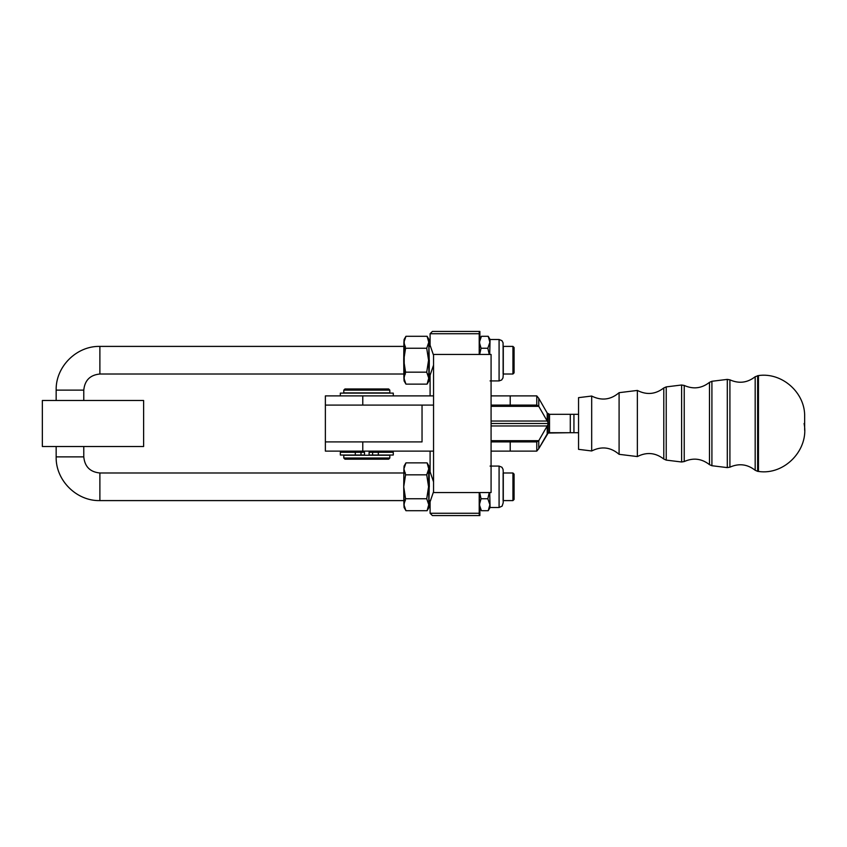 <?xml version="1.0" encoding="UTF-8"?>
<svg xmlns="http://www.w3.org/2000/svg" width="847" height="847" viewBox="0 0 847 847"><rect width="100%" height="100%" fill="white"/><g stroke="black" fill="none" stroke-linecap="round" stroke-linejoin="round"><path stroke-width="1.27" d="M83.779 400.483L83.779 390.128L56.156 390.128L83.779 390.128C84.732 380.345 90.1 374.967 99.882 374.014L99.882 346.402L99.882 374.014L405.417 374.014M405.417 472.986L99.882 472.986L99.882 500.598L99.882 472.986C90.1 472.033 84.732 466.655 83.779 456.872L56.156 456.872L83.779 456.872L83.779 446.517M514.087 474.129L514.087 499.455L514.087 474.129M503.118 472.986L503.118 500.598L512.943 500.598L512.943 472.986L512.943 500.598L512.943 472.986L503.118 472.986M514.087 372.871L514.087 347.545L514.087 372.871M512.943 374.014L512.943 346.402L503.118 346.402L503.118 374.014L512.943 374.014L512.943 346.402L512.943 374.014L514.097 372.86M42.35 446.517L42.35 400.483L42.35 446.517L143.619 446.517L143.619 400.483L42.35 400.483L143.619 400.483L143.619 446.517L42.35 446.517M430.572 472.986L427.714 472.986M325.375 405.088L433.548 405.088L325.375 405.088L325.375 441.912L325.375 395.888L362.77 395.888L362.77 405.088L362.77 395.888L433.548 395.888L362.77 395.888M422.039 441.912L422.039 405.088L422.039 441.912L325.375 441.912L422.039 441.912M433.548 492.541L491.08 492.541L491.08 354.459L433.548 354.459L433.548 492.541L433.548 354.459L491.08 354.459L491.08 492.541L433.548 492.541M491.08 441.912L536.776 441.912L510.212 441.912L510.212 451.123L536.776 451.123L536.776 441.912L538.766 440.684L538.766 448.656L547.204 433.939L547.204 425.967L538.766 440.684L491.08 440.684L538.766 440.684L536.776 441.912L536.776 451.123L510.212 451.123L510.212 441.912L491.08 441.912M362.77 441.912L362.77 451.123L433.548 451.123L362.77 451.123L362.77 441.912M491.08 451.123L510.212 451.123L491.08 451.123M538.766 448.656L536.776 451.123L538.766 448.656L538.766 440.684L547.204 425.967L491.08 425.967L547.204 425.967L548.168 424.167L549.523 423.5L549.523 432.711L570.296 432.711L548.168 433.039L538.766 448.656M578.543 432.711L570.296 432.711L573.938 432.711L573.938 414.299L570.296 414.299L570.296 432.711L570.296 414.299L549.523 414.299L549.523 423.5L491.08 423.5L549.523 423.5L548.168 424.167L548.168 433.039L549.523 432.711L549.523 423.5L548.168 422.833L547.204 421.033L547.204 413.061L538.766 398.355L538.766 406.327L547.204 421.033L538.766 406.327L536.776 405.088L491.08 405.088L536.776 405.088L536.776 395.888L510.212 395.888L510.212 405.088L510.212 395.888L491.08 395.888L536.776 395.888L538.766 398.355L536.776 395.888L536.776 405.088L538.766 406.327L538.766 398.355L547.204 413.061L549.523 414.299L548.168 413.961L548.168 422.833L549.523 423.5L549.523 414.299L573.938 414.299L573.938 432.711L578.543 432.711M547.204 433.939L548.168 433.039L548.168 424.167L547.204 425.967L547.204 433.939M578.543 414.299L573.938 414.299L578.543 414.299M325.375 441.912L325.375 451.123L362.77 451.123M491.08 406.327L538.766 406.327L491.08 406.327M491.08 421.033L547.204 421.033L491.08 421.033M548.168 413.961L547.204 413.061L547.204 421.033L548.168 422.833L548.168 413.961M388.667 392.892L344.941 393.124L388.667 392.892M369.101 452.266L378.313 452.266L378.313 455.03L393.273 455.03L393.273 452.266L369.101 452.266L369.101 455.03L369.101 452.266M343.787 451.123L343.787 452.266L355.295 452.266L340.335 452.266L340.335 455.03L355.295 455.03L344.941 455.263L388.667 455.263L372.606 455.03L372.606 452.266L372.606 455.03L369.101 455.03L378.313 455.03L378.313 452.266M389.821 455.263L343.787 455.263L343.787 458.026L389.821 458.026L343.787 458.026L344.941 459.18L388.667 459.18L389.821 458.026L389.821 455.263M367.619 459.18L365.978 459.18L367.619 459.18M367.619 388.974L365.978 388.974L367.619 388.974M343.787 392.892L389.821 392.892L389.821 390.128L343.787 390.128L389.821 390.128L388.667 388.974L344.941 388.974L343.787 390.128L343.787 392.892M389.821 451.123L389.821 452.266M479.275 331.442L479.868 331.442L479.931 338.864L479.868 331.442L432.394 331.442L430.096 333.739L479.211 333.739L479.275 331.442L479.211 333.739L430.096 333.739L430.096 345.258L433.548 355.274L430.096 345.248M430.096 395.888L430.096 375.157L433.548 365.142M433.548 481.858L430.096 471.832L433.548 481.858M479.275 515.558L479.211 492.541L479.211 513.261L430.096 513.261L432.394 515.558L479.868 515.558L479.931 508.136L479.868 515.558L479.275 515.558L479.211 513.261L430.096 513.261L430.096 501.742L433.548 491.726M503.287 346.402L503.287 374.014L503.065 342.791L501.932 340.663L499.084 339.499L499.084 380.917L499.084 339.499L490.064 339.499L489.704 354.459L490.074 339.509L488.221 336.291L489.884 342.273L487.84 348.244L481.043 348.244L487.84 348.244L489.238 354.459L487.84 348.244L489.884 342.273L488.221 336.291L481.424 336.291L479.381 342.273L479.211 354.459L479.211 333.739L479.211 354.459L479.677 340.25M479.677 506.75L479.211 492.541L479.381 504.727L481.424 510.709L488.221 510.709L489.884 504.727L487.84 498.756L489.238 492.541L487.84 498.756L481.043 498.756L487.84 498.756L489.884 504.727L488.221 510.709L490.074 507.491L489.704 492.541L490.064 507.501L499.084 507.501L499.084 466.083L499.084 507.501L502.133 506.114L503.203 502.79L503.287 472.986L503.287 500.598M479.656 492.541L481.043 498.756L479.381 504.727L479.561 507.491L481.424 510.709L479.381 504.727L481.043 498.756L479.656 492.541M488.221 510.709L481.424 510.709M56.156 400.483L56.156 390.128C55.553 366.762 76.516 345.798 99.882 346.402L99.882 374.014M481.043 348.244L479.656 354.459L481.043 348.244L479.381 342.273L481.043 348.244M481.424 336.291L479.561 339.509L479.381 342.273L481.424 336.291L488.221 336.291M99.882 472.986L99.882 500.598C76.516 501.202 55.553 480.238 56.156 456.872L56.156 446.517M404.199 506.75L403.723 486.792L405.575 498.756L426.719 498.756L428.571 486.792L426.719 474.828L405.575 474.828L403.723 486.792L403.913 504.727L405.946 510.709L427.1 510.709L428.762 504.727L426.719 498.756L405.575 498.756L403.913 504.727L404.083 507.491L405.946 510.709L403.913 504.727L405.575 498.756L403.723 486.792L405.575 474.828L426.719 474.828L428.762 468.857L427.1 462.875L405.946 462.875L403.913 468.857L405.575 474.828L403.913 468.857L403.723 486.792L403.913 468.857L405.946 462.875L427.1 462.875L428.762 468.857L428.963 466.094L429.323 486.792L429.133 468.857L426.719 474.828L428.571 486.792L428.762 468.857L428.571 486.792L426.719 498.756L428.762 504.727L427.1 510.709L428.963 507.491L428.571 486.792L428.963 507.491M429.228 500.598L429.133 504.727L429.228 500.598M428.963 466.094L427.1 462.875M427.1 510.709L405.946 510.709M405.946 462.875L404.083 466.094L403.913 468.857L404.199 466.835M428.953 471.652L428.677 486.792L428.942 501.922L429.217 486.792M427.714 374.014L430.572 374.014M405.946 336.291L427.1 336.291L405.946 336.291L403.913 342.273L403.723 360.208L405.575 348.244L403.913 342.273L405.946 336.291L404.083 339.509L403.913 342.273L405.575 348.244L426.719 348.244L428.762 342.273L427.1 336.291L428.762 342.273L426.719 348.244L405.575 348.244L403.723 360.208L403.913 378.143L405.575 372.172L403.723 360.208L405.575 372.172L426.719 372.172L428.571 360.208L426.719 348.244L428.571 360.208L426.719 372.172L405.575 372.172L403.913 378.143L404.083 380.906L405.946 384.125L403.913 378.143L405.946 384.125L427.1 384.125L405.946 384.125M427.1 384.125L428.762 378.143L426.719 372.172L428.762 378.143L427.1 384.125L428.963 380.906L428.963 339.509L428.963 380.906M429.323 360.208L429.133 378.143L429.323 360.208M428.963 339.509L427.1 336.291M429.217 360.208L428.942 345.078L428.677 360.208L428.953 375.348M404.199 380.165L404.199 340.25M393.273 395.888L393.273 393.124L340.335 393.124L340.335 395.888M355.295 452.266L364.496 452.266L361.002 452.266L361.002 455.03L364.496 455.03L364.496 452.266L364.496 455.03L361.002 455.03L361.002 452.266L355.295 452.266L355.295 455.03L355.295 452.266M355.295 455.03L361.002 455.03L355.295 455.03M578.543 423.5L578.543 448.698L578.543 423.5M804.65 430.287L804.65 416.713C805.37 392.807 782.12 372.098 758.457 375.57L755.175 376.735C747.372 382.833 738.955 383.86 729.913 379.837L727.298 379.392L711.914 381.277L709.49 382.346C701.687 388.434 693.269 389.472 684.228 385.449L681.613 385.004L666.229 386.888L663.794 387.958C655.504 394.353 646.695 395.178 637.368 390.435L619.093 392.68C610.698 399.858 601.561 400.98 591.682 396.047L578.543 397.656L578.543 449.344L591.682 450.964L591.682 396.047L591.682 450.964C601.561 446.02 610.698 447.142 619.093 454.32L619.093 392.68L619.093 454.32L637.368 456.565L637.368 390.435L637.368 456.565C646.695 451.832 655.504 452.647 663.794 459.042L663.794 387.958L663.794 459.042L666.229 460.112L666.229 386.888L666.229 460.112L681.613 461.996L681.613 385.004L681.613 461.996L684.228 461.551L684.228 385.449L684.228 461.551C693.269 457.528 701.687 458.566 709.49 464.654L709.49 382.346L709.49 464.654L711.914 465.723L711.914 381.277L711.914 465.723L727.298 467.608L727.298 379.392L727.298 467.608L729.913 467.163L729.913 379.837L729.913 467.163C738.955 463.14 747.372 464.177 755.175 470.265L755.175 376.735L755.175 470.265L757.642 471.345L757.642 375.655L757.642 471.345L758.457 471.44L758.457 375.57L758.457 471.44C784.671 475.463 809.404 449.492 804.089 423.5M514.097 474.14L512.943 472.986M514.097 499.444L512.943 500.598M512.943 346.402L514.097 347.556M428.836 500.598L430.572 500.598M430.096 451.123L430.096 471.843M503.287 472.986L503.065 469.376L501.932 467.248L499.084 466.083L490.064 466.083M405.417 346.402L99.882 346.402M503.287 374.014L502.991 377.921L501.678 379.975L499.084 380.917L490.064 380.917M99.882 500.598L405.417 500.598M430.572 346.402L428.836 346.402"/></g></svg>
